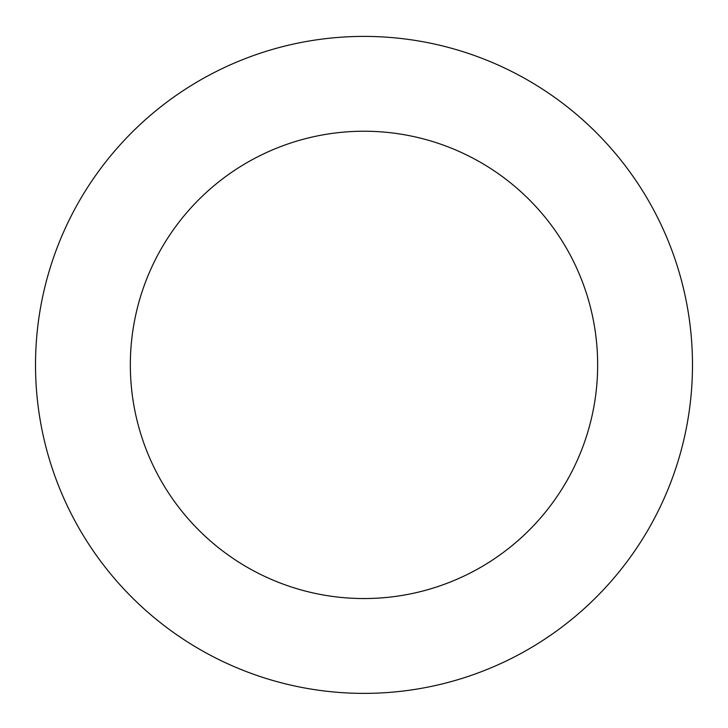 <?xml version="1.0" encoding="UTF-8"?>
<svg xmlns="http://www.w3.org/2000/svg" width="728" height="728" viewBox="0 0 728 728"><rect width="100%" height="100%" fill="white"/><g stroke="black" fill="none" stroke-linecap="round" stroke-linejoin="round"><path stroke-width="1.09" d="M664.182 231.486A328.492 328.492 0 0 0 98.38 171.626A328.492 328.492 0 0 0 329.438 691.555A328.492 328.492 0 0 0 664.182 231.486M577.522 269.997A233.661 233.661 0 0 0 175.057 227.418A233.661 233.661 0 0 0 339.412 597.251A233.661 233.661 0 0 0 577.522 269.997"/></g></svg>

